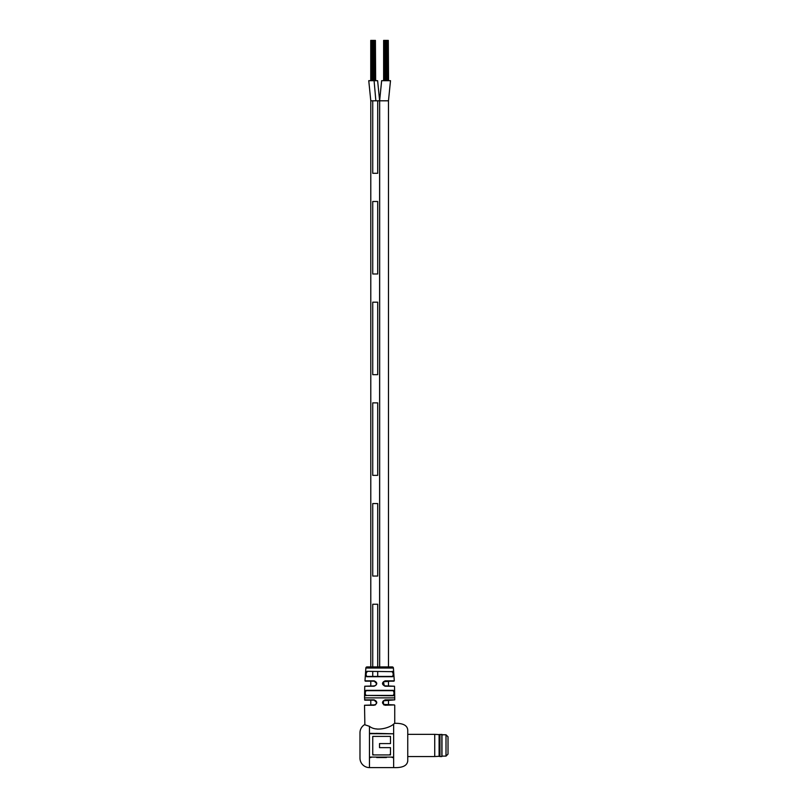 <?xml version="1.0" encoding="UTF-8"?>
<svg xmlns="http://www.w3.org/2000/svg" width="808" height="808" viewBox="0 0 808 808"><rect width="100%" height="100%" fill="white"/><g stroke="black" fill="none" stroke-linecap="round" stroke-linejoin="round"><path stroke-width="1.21" d="M379.609 666.913L379.609 100.808L377.7 100.808L377.7 173.306L372.74 173.306L377.7 173.306L377.7 100.808L372.74 100.808L372.74 173.306L372.74 100.808L370.791 100.808L368.761 80.679L377.619 80.679L379.629 100.808L381.649 80.679L390.506 80.679L388.476 100.808L379.659 100.808L379.659 666.913M377.7 273.993L377.7 201.495L372.74 201.495L372.74 273.993L372.74 201.495L377.7 201.495L377.7 273.993L372.74 273.993L377.7 273.993M377.7 374.68L377.7 302.182L372.74 302.182L372.74 374.68L372.74 302.182L377.7 302.182L377.7 374.68L372.74 374.68L377.7 374.68M377.7 475.367L377.7 402.869L372.74 402.869L372.74 475.367L372.74 402.869L377.7 402.869L377.7 475.367L372.74 475.367L377.7 475.367M377.7 576.053L377.7 503.556L372.74 503.556L372.74 576.053L372.74 503.556L377.7 503.556L377.7 576.053L372.74 576.053L377.7 576.053M377.7 676.417L377.7 671.67L377.7 676.417M377.7 666.913L377.7 604.243L372.74 604.243L372.74 666.913L372.74 604.243L377.7 604.243L377.7 666.913M372.74 676.417L372.74 671.67L372.74 676.417M383.628 80.679L383.628 40.4L387.103 40.4L387.072 80.679L387.103 40.4L387.749 40.4L387.749 80.679M384.457 40.4L384.457 80.679M384.82 40.4L384.82 80.679M387.749 40.4L388.294 40.4L388.294 80.679M385.376 40.4L385.376 80.679M386.012 40.4L386.012 80.679M388.294 40.4L388.547 80.679M386.093 40.4L386.093 80.679M386.729 40.4L386.729 80.679M383.81 40.4L383.81 80.679M370.741 80.679L370.741 40.4L374.215 40.4L374.185 80.679L374.215 40.4L374.861 40.4L374.861 80.679M371.569 40.4L371.569 80.679M371.933 40.4L371.933 80.679M374.861 40.4L375.407 40.4L375.407 80.679M372.478 40.4L372.478 80.679M373.124 40.4L373.124 80.679M375.407 40.4L375.659 80.679M373.205 40.4L373.205 80.679M373.841 40.4L373.841 80.679M370.923 40.4L370.923 80.679M377.7 100.808L372.74 100.808M375.427 704.93L370.791 704.93L370.791 700.183L364.852 700.183L364.529 697.88L394.738 697.88L394.516 686.234L385.153 686.234C381.629 684.416 381.629 682.619 385.153 680.831L394.284 680.831L383.426 681.79L384.285 685.8L394.516 686.234M370.791 685.921L370.791 681.174L364.984 680.831L374.114 680.831C377.639 682.609 377.639 684.406 374.114 686.234L364.751 686.234L374.235 685.921L375.861 685.275L376.609 683.548L374.235 681.174L365.307 681.174M367.054 666.913L392.213 666.913A1.212 1.212 0 0 1 393.415 668.024L365.852 668.024A1.212 1.212 0 0 1 367.054 666.913L370.791 666.913L370.791 100.808M394.415 704.93L385.153 705.253C381.629 703.455 381.629 701.657 385.153 699.859L394.738 699.859L383.396 700.829L383.527 704.394L394.415 704.93L383.84 704.93M390.486 753.955L389.395 754.925M389.991 736.401L390.486 736.947M369.468 752.622L369.468 726.321L364.529 724.685A9.484 9.484 0 0 0 359.984 732.785L359.984 758.116A9.484 9.484 0 0 0 369.468 767.6L369.468 757.096L393.637 757.096L393.637 733.805L370.973 733.371L369.468 733.805L369.468 757.53L370.963 757.53M373.7 754.925L372.751 754.127M390.486 736.401L390.486 743.572L379.528 743.572L379.528 747.653L390.486 747.653L390.486 754.925L372.751 754.925L372.751 736.401L390.486 736.401M407.747 760.752C407.333 765.661 402.636 767.943 393.647 767.6L393.647 724.029L394.738 723.312C403.101 723.15 407.434 725.433 407.747 730.149L407.747 761.308L407.747 730.149M393.082 672.014L392.304 671.317C393.738 673.084 393.88 674.882 392.708 676.72L366.559 676.72C365.388 674.892 365.529 673.084 366.963 671.317L366.186 672.004M365.802 695.749C364.61 693.941 364.64 692.143 365.893 690.345L366.196 690.678C364.964 692.254 364.933 693.84 366.095 695.425L393.173 695.425C394.334 693.83 394.304 692.244 393.072 690.678L366.196 690.678L393.375 690.345C394.627 692.133 394.658 693.931 393.466 695.749L366.095 695.425M364.863 724.726L364.529 705.253L374.235 704.93L375.871 704.283L376.609 702.556L374.235 700.183L364.852 700.183M394.738 723.312L394.738 705.253M394.738 699.859L394.738 697.88M375.831 700.788L374.114 699.859C377.639 701.657 377.639 703.455 374.114 705.253L364.529 705.253M393.647 724.029C390.587 727.412 376.518 732.149 369.468 726.321M393.647 767.6L369.468 767.6M376.164 728.877L377.619 729.119M393.637 757.53L392.132 757.53M376.69 757.53L386.406 757.53M392.213 666.913L388.476 666.913L388.476 100.808L390.506 80.679M367.256 671.67C365.842 673.215 365.711 674.801 366.852 676.417L392.415 676.417C393.557 674.791 393.425 673.205 392.011 671.67L366.963 671.317L392.011 671.67M388.476 695.425L393.173 695.425L388.476 695.425M366.196 690.678L370.791 690.678L366.196 690.678M388.476 690.678L393.072 690.678L388.476 690.678M366.852 676.417L370.791 676.417L366.559 676.72M388.476 676.417L392.415 676.417L388.476 676.417M388.476 685.921L388.476 681.174L393.961 681.174M369.468 733.694L393.637 733.805M393.637 733.785L376.063 733.371M370.973 733.371L369.468 733.371M383.426 681.79L385.153 680.831M384.285 685.8L385.153 686.234M375.861 685.275L374.114 686.234M375.811 681.77L374.114 680.831M375.871 704.283L374.114 705.253M383.396 700.829L385.153 699.859M385.153 705.253L383.527 704.394M448.016 736.805L448.016 754.106L446.006 756.126L446.006 734.775L448.016 736.785M448.016 743.532L448.016 744.148M439.098 734.603L441.976 734.472L441.976 756.409M441.855 734.351L441.855 756.54L439.966 756.54L439.966 734.351M439.098 734.593L439.098 756.308L434.734 756.54L434.734 734.351L439.098 734.593M375.851 100.808L374.094 80.679M365.893 690.345L393.375 690.345M364.529 699.859L374.114 699.859M446.006 756.106L441.976 756.126M388.476 704.93L388.476 700.183M364.984 680.831L365.852 668.024M364.751 686.234L364.529 697.88M393.415 668.024L394.284 680.831M441.976 734.775L446.006 734.775M407.747 734.351L434.734 734.351M407.747 756.54L434.734 756.54M439.098 756.308L439.966 756.54"/></g></svg>
